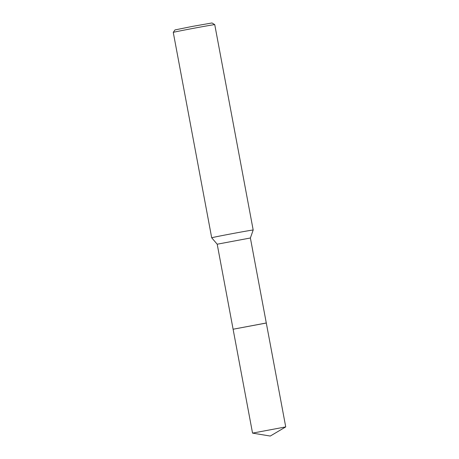 <?xml version="1.0" encoding="UTF-8"?>
<svg xmlns="http://www.w3.org/2000/svg" width="459" height="459" viewBox="0 0 459 459"><rect width="100%" height="100%" fill="white"/><g stroke="black" fill="none" stroke-linecap="round" stroke-linejoin="round"><path stroke-width="0.69" d="M285.733 426.904L252.548 433.118L270.271 436.05L285.733 426.904L266.3 323.027L233.109 329.229L217.199 244.205L211.702 237.796L173.267 32.4A21.103 0.293 169.4 0 1 192.344 28.533A21.103 0.293 169.4 0 1 214.439 24.648A21.103 0.293 169.4 0 1 214.743 24.637A21.103 0.293 169.4 0 0 214.743 24.637L212.012 22.961L192.12 26.456L174.954 29.938L173.267 32.4M266.054 323.033L233.109 329.235L266.3 323.027L250.379 237.992L217.193 244.205M250.384 237.992L253.184 230.034A21.103 0.293 169.4 0 0 252.88 230.039A21.103 0.293 169.4 0 0 230.636 233.952A21.103 0.293 169.4 0 0 211.702 237.796M253.184 230.034L214.749 24.637M252.548 433.118L233.103 329.235"/></g></svg>
